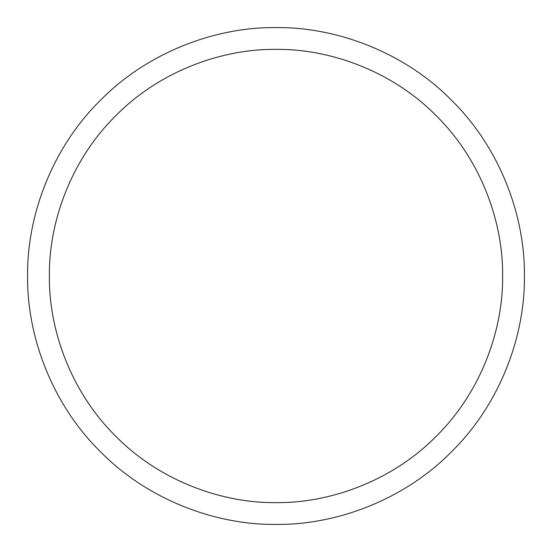 <?xml version="1.0" encoding="UTF-8"?>
<svg xmlns="http://www.w3.org/2000/svg" width="552" height="552" viewBox="0 0 552 552"><rect width="100%" height="100%" fill="white"/><g stroke="black" fill="none" stroke-linecap="round" stroke-linejoin="round"><path stroke-width="0.83" d="M276 502.61C329.137 503.341 391.948 481.309 436.239 436.239C481.309 391.948 503.341 329.137 502.61 276C503.341 222.863 481.309 160.052 436.239 115.761C391.948 70.691 329.137 48.659 276 49.39C222.863 48.659 160.052 70.691 115.761 115.761C70.691 160.052 48.659 222.863 49.39 276C48.659 329.137 70.691 391.948 115.761 436.239C160.052 481.309 222.863 503.341 276 502.61M276 524.4C334.25 525.2 403.091 501.05 451.646 451.646C501.05 403.091 525.2 334.25 524.4 276C525.2 217.75 501.05 148.909 451.646 100.354C403.091 50.95 334.25 26.8 276 27.6C217.75 26.8 148.909 50.95 100.354 100.354C50.95 148.909 26.8 217.75 27.6 276C26.8 334.25 50.95 403.091 100.354 451.646C148.909 501.05 217.75 525.2 276 524.4"/></g></svg>
